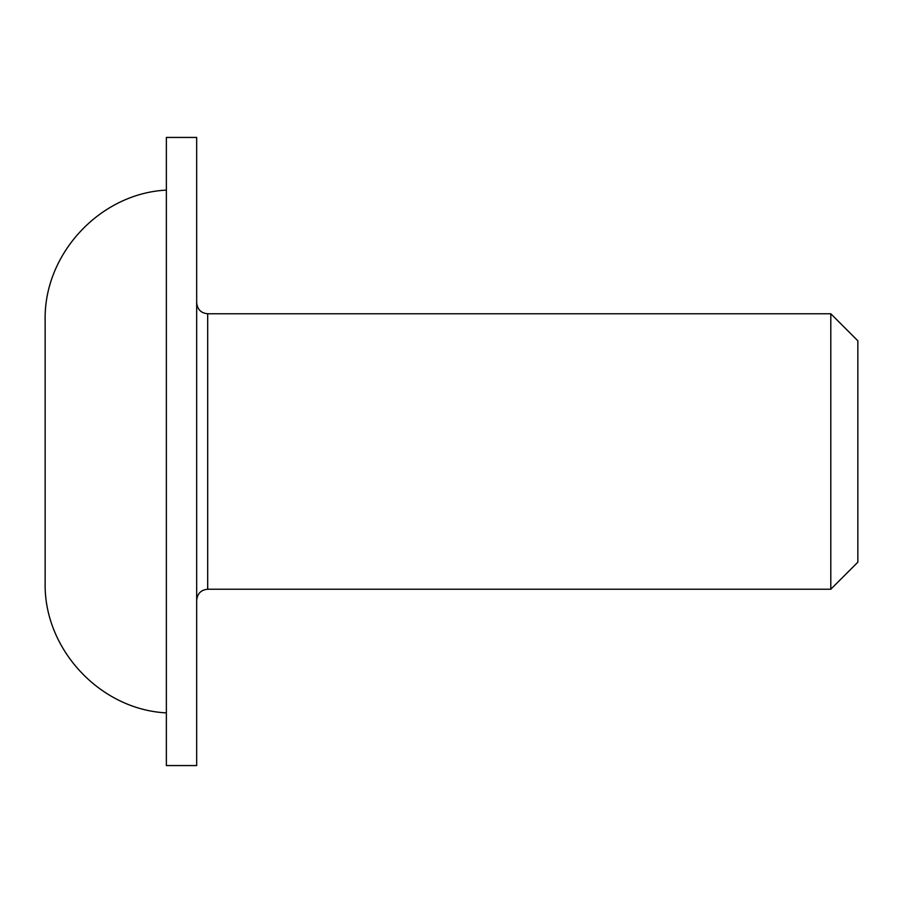 <?xml version="1.0" encoding="UTF-8"?>
<svg xmlns="http://www.w3.org/2000/svg" width="903" height="903" viewBox="0 0 903 903"><rect width="100%" height="100%" fill="white"/><g stroke="black" fill="none" stroke-linecap="round" stroke-linejoin="round"><path stroke-width="1.35" d="M166.366 137.437L166.366 765.563L196.673 765.563L196.673 137.437L166.366 137.437M830.805 313.759L830.805 589.241L207.69 589.241L207.69 313.759L830.805 313.759L857.85 340.792L857.85 562.208L830.805 589.241M166.366 190.115C100.064 193.355 43.615 253.991 45.15 320.362L45.15 582.638C43.615 649.009 100.064 709.645 166.366 712.885M207.69 313.759C201.053 313.16 197.385 309.492 196.673 302.731M207.69 589.241C201.053 589.84 197.385 593.508 196.673 600.269"/></g></svg>

